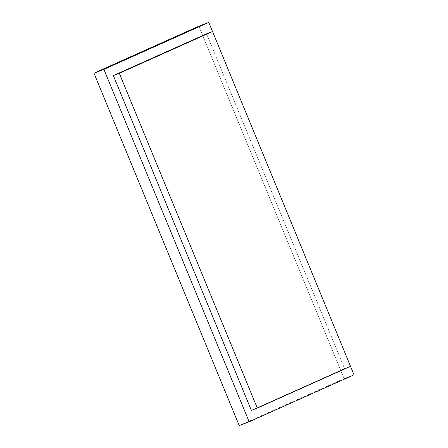 <?xml version="1.0" encoding="UTF-8"?>
<svg xmlns="http://www.w3.org/2000/svg" width="448" height="448" viewBox="0 0 448 448"><rect width="100%" height="100%" fill="white"/><g stroke="black" fill="none" stroke-linecap="round" stroke-linejoin="round"><path stroke-width="0.34" stroke-dasharray="2.24 1.68" d="M239.232 425.6L344.103 378.622L354.021 374.814L344.103 378.622L198.85 26.208L344.103 378.622L239.232 425.6M251.345 410.374L344.568 368.614L350.521 366.33L344.568 368.614L206.573 33.818L344.568 368.614L251.345 410.374"/><path stroke-width="0.67" d="M354.021 374.814L249.15 421.792L239.232 425.6L249.15 421.792L103.897 69.378L93.979 73.186L239.232 425.6L93.979 73.186L103.897 69.378L208.768 22.4L198.85 26.208L93.979 73.186L198.85 26.208L208.768 22.4L354.021 374.814L208.768 22.4L103.897 69.378L249.15 421.792L354.021 374.814M350.521 366.33L257.298 408.089L251.345 410.374L257.298 408.089L119.308 73.293L113.355 75.578L251.345 410.374L113.355 75.578L119.308 73.293L212.526 31.534L206.573 33.818L113.355 75.578L206.573 33.818L212.526 31.534L350.521 366.33L212.526 31.534L119.308 73.293L257.298 408.089L350.521 366.33"/></g></svg>
